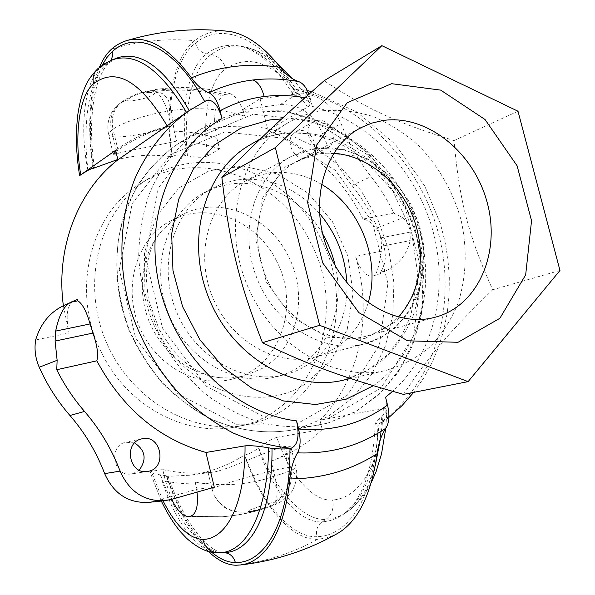 <?xml version="1.0" encoding="UTF-8"?>
<svg xmlns="http://www.w3.org/2000/svg" width="595" height="595" viewBox="0 0 595 595"><rect width="100%" height="100%" fill="white"/><g stroke="black" fill="none" stroke-linecap="round" stroke-linejoin="round"><path stroke-width="0.45" stroke-dasharray="2.98 2.23" d="M197.042 492.124L195.257 482.076C223.103 486.903 249.61 484.903 274.778 476.067C287.98 471.939 295.023 469.098 295.908 467.536C296.05 466.837 294.287 466.725 290.62 467.194L288.642 467.454C271.008 469.7 212.846 486.621 212.043 489.179L210.63 483.021C195.777 484.657 180.724 484.032 165.484 481.154L162.725 469.574L151.234 471.344L150.074 472.132C151.004 473.181 154.432 474.089 160.375 474.862L167.887 476.007L166.555 476.416L190.162 475.189C209.946 472.318 228.041 465.602 244.463 455.034C259.978 502.031 290.858 540.565 317.47 539.301L326.313 538.044L335.163 534.786M165.484 481.154L171.732 499.317M195.257 482.076L196.975 489.246L154.945 501.139L148.415 502.403M214.304 487.216L196.975 489.246M292.71 78.852C299.084 86.476 304.506 94.07 308.976 101.648C310.508 103.813 310.017 105.627 307.518 107.093L267.958 130.298L260.082 98.666L242.924 109.577L280.037 104.66C299.278 103.872 313.453 113.541 322.564 133.667C329.801 152.551 339.596 169.806 351.942 185.417C362.229 198.41 370.737 212.556 377.461 227.87C380.74 235.486 382.02 243.266 381.306 251.209C378.903 267.653 376.248 275.916 373.34 275.991L372.916 276.08C367.368 276.653 362.534 272.629 358.421 264.016L355.527 256.415L381.306 251.209M244.538 116.099C219.109 108.238 193.449 106.639 167.552 111.302C162.971 97.416 157.311 90.41 150.565 90.291L147.508 91.578C173.301 87.13 198.931 88.12 224.389 94.538L230.481 93.772C236.713 96.65 241.399 104.088 244.538 116.099L242.924 109.577M224.389 94.538L222.612 95.736C214.498 104.17 212.593 118.338 216.885 138.248L219.488 148.854L207.796 155.883C202.954 157.742 196.164 157.675 187.425 155.689L187.254 155.652C180.657 154.514 175.659 154.826 172.26 156.582L171.933 156.79C153.703 154.12 135.667 155.012 117.81 159.467M162.725 469.574C178.002 472.988 193.13 473.984 208.109 472.556L210.392 472.37C221.794 472.958 268.345 450.17 283.547 446.711L285.518 446.399C289.148 445.856 291.014 446.384 291.134 447.998C290.881 451.612 284.209 455.993 271.127 461.14L274.778 476.067C278.839 492.199 277.62 502.269 271.112 506.271L269.312 506.687C254.288 512.161 238.588 515.523 222.203 516.765L190.192 516.274M285.518 446.399L290.62 467.194C293.432 483.259 288.449 494.921 275.678 502.18C278.579 502.299 276.452 503.801 269.312 506.687M212.058 489.172L214.304 495.628C223.184 509.945 236.542 514.943 254.377 510.607L267.334 506.851C256.705 510.614 243.987 512.555 248.546 510.607C252.578 508.799 268.955 502.835 273.715 502.351L275.678 502.18M208.109 472.556L210.63 483.021M115.906 151.539L118.033 150.044C126.095 144.273 150.952 129.531 171.07 125.753L167.552 111.302C147.389 114.121 120.83 123.172 113.035 129.249C110.759 117.914 113.556 108.892 121.417 102.199M118.033 150.044L113.035 129.249L111.488 130.402C109.22 119.074 112.016 110.075 119.885 103.396L129.814 98.086C133.481 95.542 139.379 93.37 147.508 91.578M219.488 148.854C205.498 144.139 191.211 141.543 176.626 141.075L174.216 131.183L170.772 107.316L168.378 100.362L166.823 97.647L162.814 93.824L160.263 92.716L153.889 91.95L145.887 92.813C157.154 91.994 157.437 93.608 146.734 97.669C136.173 100.674 124.005 102.325 128.237 99.306L129.814 98.086M116.464 151.137L111.488 130.402L108.989 132.856L108.684 134.805C110.484 140.308 149.747 134.306 173.316 125.248M176.626 141.075C156.604 145.715 125.173 151.048 116.442 153.785M260.082 98.666L297.798 93.809C317.351 93.088 331.779 103.024 341.084 123.619C348.492 142.941 358.488 160.598 371.072 176.596C380.012 187.931 387.65 200.158 393.987 213.278L402.882 217.763C407.032 221.347 409.457 226.122 410.163 232.095L410.171 240.559C406.883 254.638 398.702 264.782 385.642 270.993L380.309 272.116C385.396 265.794 386.572 257.033 383.849 245.824L381.239 237.777C376.851 227.03 370.797 220.79 363.076 219.042L393.987 213.278M385.642 270.993L380.547 273.536L380.309 272.116M363.076 219.042C341.597 176.752 309.891 147.166 267.958 130.298M317.247 120.45C330.738 117.81 339.901 141.974 327.54 147.59C314.234 155.407 299.828 128.594 313.647 121.663L317.247 120.45M92.984 167.745C87.071 130.491 89.161 91.213 99.335 67.428M222.999 30.776C212.497 30.776 203.074 34.079 194.751 40.668C172.773 57.559 164.25 108.506 171.933 156.79M276.824 437.34L322.222 429.464L319.924 420.182L383.344 408.415C385.924 407.932 387.107 408.557 386.891 410.275L381.722 416.835L379.268 418.88C376.613 466.51 364.847 498.179 343.97 513.887L343.91 513.931C337.075 518.758 329.801 521.399 322.103 521.852C317.395 525.296 315.64 530.242 316.838 536.705C290.851 538.044 260.513 500.663 244.828 454.982C248.546 454.23 253.143 451.932 258.632 448.087C271.595 489.99 298.816 523.496 322.103 521.852L325.926 519.39C302.379 521.146 274.369 487.922 258.773 447.983C265.809 442.472 271.826 438.924 276.824 437.34C288.508 472.876 312.412 502.009 332.59 499.986C360.064 498.424 381.7 462.501 383.344 408.415M208.503 551.535C191.121 533.968 177.139 508.926 166.555 476.416M319.485 213.441C296.027 187.38 268.36 176.246 236.483 180.025L223.735 183.208L211.686 188.548C174.29 208.585 157.177 262.938 175.726 309.824C193.888 356.859 243.37 385.262 284.477 374.694L285.057 374.553C323.435 365.241 349.094 325.272 346.833 282.759M322.646 233.857C302.959 199.362 264.217 178.255 228.525 184.346L215.881 187.514L203.921 192.817C166.823 212.705 149.799 266.486 168.132 312.821C186.086 359.306 235.099 387.36 275.894 376.873L276.474 376.732C321.114 366.126 347.108 313.982 335.201 265.682M381.722 416.835L380.19 439.943M375.311 465.543C369.294 486.71 360.406 501.778 348.655 510.748L348.588 510.793C341.545 516.036 333.988 518.899 325.926 519.39C331.965 514.779 334.182 508.316 332.59 499.986M271.127 461.14C290.509 454.216 307.541 443.662 322.222 429.464M160.375 474.862C172.23 517.576 197.324 553.595 218.61 552.8L223.385 552.636C202.055 553.462 175.845 517.962 160.561 474.877M110.767 60.504L101.656 66.357C84.326 81.002 79.239 127.196 87.859 170.423M81.5 174.313L79.618 175.607M189.225 110.544L181.579 115.78M171.07 125.753C152.127 129.539 134.53 137.088 118.279 148.4L115.616 150.327M276.913 63.167C267.423 55.372 257.531 50.144 247.252 47.496C266.404 52.94 284.47 69.608 301.434 97.491L298.296 96.621C280.156 68.15 261.369 51.445 241.927 46.514L241.86 46.499C228.844 43.539 217.123 45.986 206.681 53.833C187.172 68.157 179.526 112.842 187.254 155.652M187.432 155.689C182.948 113.556 191.389 68.842 211.158 54.487C221.905 46.484 233.932 44.149 247.23 47.488L241.927 46.507M308.976 101.648L301.434 97.491M304.967 97.736L310.389 98.844L308.946 94.181M310.389 98.844L312.293 106.408C309.712 96.881 305.741 91.057 300.363 88.953L295.053 89.666L292.249 92.299L292.718 93.928L298.296 96.621M88.015 170.334C82.288 125.493 88.536 79.284 105.947 64.699L115.846 58.496M379.268 418.88L375.229 423.246L377.922 424.101L382.049 422.524C387.025 417.541 388.193 409.1 385.553 397.192M319.924 420.182C360.139 379.736 373.169 314.16 355.527 256.415M380.547 273.536L372.916 276.073M206.45 100.548L189.351 110.789M167.887 476.007C173.472 491.946 179.988 506.345 187.432 519.212C195.77 532.451 203.17 541.495 209.633 546.351C215.658 550.814 220.329 552.904 223.631 552.621L223.832 552.621M77.648 299.218L65.852 304.61M373.92 275.805L373.34 275.991M72.828 301.553C66.893 306.105 65.629 316.585 69.05 332.992L35.641 339.976M63.397 305.852L69.05 332.992M320.46 237.948C289.252 172.892 207.172 140.956 149.159 178.232C101.708 207.023 80.518 277.59 104.683 338.228C128.431 399.037 192.088 436.135 246.419 424.771C324.275 410.9 359.849 310.389 320.46 237.948M134.641 442.925L125.679 442.226C107.717 445.93 113.578 477.54 131.607 473.895L133.102 473.583L139.208 470.147M306.016 158.21L309.162 157.184C321.345 151.636 312.39 128.022 299.107 130.655L295.551 131.859C283.651 137.683 292.918 161.037 306.016 158.21M559.969 270.472L492.72 289.758C468.228 235.226 459.489 201.229 454 140.576C397.192 122.83 367.353 109.443 324.119 80.734M517.992 111.22L454 140.576M403.462 394.373C429.925 354.397 450.616 330.582 492.72 289.758M322.936 110.722C339.916 109.421 356.822 111.429 373.653 116.746C390.067 123.842 405.24 133.644 419.17 146.162C439.095 167.024 453.063 191.65 461.08 220.061C467.387 248.829 466.413 276.444 458.157 302.9C451.36 319.515 442.07 334.078 430.289 346.595C417.251 357.602 402.54 365.531 386.14 370.365C334.13 382.972 270.45 344.884 246.085 282.454C221.266 220.202 241.786 148.891 288.397 122.592C299.196 116.367 310.709 112.41 322.936 110.722M321.352 184.212C304.231 174.209 286.463 170.542 268.048 173.219L256.668 176.023L245.884 180.687C210.608 199.057 194.357 250.339 211.701 294.942C228.673 339.686 275.18 367.122 313.796 357.357L315.417 356.948C341.813 348.878 359.387 330.842 368.149 302.848M333.617 153.279C320.913 152.551 308.969 155.072 297.783 160.843C263.302 178.44 247.498 229.105 264.604 273.596C281.338 318.228 326.96 345.985 364.601 336.599L366.884 336.011C379 332.59 389.45 326.276 398.234 317.075M157.95 331.75L144.92 292.829L144.451 252.682L156.388 216.297L178.961 187.983L209.142 170.743L243.243 166.079L277.449 174.008L308.18 193.263L332.426 221.6L347.882 256.073L353.021 293.246L347.22 329.429L330.82 360.868L305.213 384.065C259.427 414.261 187.209 390.982 157.95 331.75M288.144 255.887C268.352 215.078 218.157 194.684 181.46 215.152L171.122 221.942L162.011 230.585C139.862 254.891 135.675 297.054 153.019 329.771C168.846 358.056 191.196 374.047 220.068 377.743L230.845 377.966L241.384 376.568L244.813 375.75L262.045 368.506C297.679 348.187 309.073 295.313 288.144 255.887M276.355 260.692C256.847 220.507 207.246 200.53 170.958 220.767C134.983 238.669 120.547 292.755 142.696 333.669C160.405 368.974 200.493 388.23 233.3 378.814C279.851 367.569 300.847 305.815 276.355 260.692M102.95 355.371C129.457 407.806 187.67 437.347 236.75 426.682C313.87 412.96 349.325 313.632 310.382 242.113C279.538 177.875 198.247 146.504 140.792 183.439C89.287 213.374 69.697 294.012 102.95 355.371M163.045 500.864L151.234 471.344M307.518 107.093C278.966 64.796 251.737 51.966 225.817 68.603C208.614 80.459 201.817 119.416 207.796 155.883M283.547 446.711L288.642 467.454C291.438 483.475 286.463 495.107 273.715 502.351M267.334 506.851C252.339 512.31 236.669 515.664 220.321 516.906L188.37 516.415M119.885 103.396L128.237 99.306M145.887 92.813C171.628 88.365 197.205 89.339 222.612 95.736M174.216 131.183C188.697 131.554 202.917 133.912 216.885 138.248M351.942 185.417L371.072 176.596M377.461 227.87L402.882 217.763M381.239 237.777L410.163 232.095M383.849 245.824L410.171 240.559M280.037 104.66L297.798 93.809M154.945 501.139L171.479 499.384M322.564 133.667L341.084 123.619M111.54 49.162C138.903 40.966 166.637 38.14 194.751 40.668M166.898 476.364C178.448 510.436 193.382 535.731 211.694 552.257M317.47 539.301C292.606 553.246 265.459 561.896 236.037 565.25M94.233 167.374L92.493 152.127L91.615 137.058L91.637 122.429L92.589 108.573L94.471 95.817L97.223 84.505L99.365 78.28L103.813 69.213L108.967 62.914L98.115 68.44M172.26 156.582C165.276 109.235 173.844 59.545 195.353 43.123C197.205 49.087 200.984 52.657 206.681 53.833L211.158 54.487C218.558 56.161 223.445 60.861 225.817 68.603M195.353 43.123C222.233 21.108 262.618 36.845 294.086 90.261M379.008 423.915C434.685 384.69 457.265 306.232 438.835 234.78C420.382 163.283 362.638 103.151 295.053 89.666M115.876 58.481L108.967 62.914L111.072 60.37M102.072 65.368C90.433 91.556 87.502 125.634 93.303 167.612M377.922 424.101C376.776 492.667 350.009 536.422 316.838 536.705M205.595 101.024L188.622 110.953M312.293 106.408C367.874 119.922 415.31 169.493 432.334 228.792C449.255 288.092 434.529 353.78 392.64 391.346M373.363 385.709C420.806 352.872 437.823 283.138 416.864 222.909C396.106 162.599 339.492 117.379 281.643 118.941M283.562 133.206C299.977 131.815 316.309 133.585 332.56 138.523C348.402 145.158 363.039 154.395 376.457 166.25C395.63 186.027 409.01 209.455 416.597 236.542C422.517 263.987 421.379 290.36 413.183 315.647C406.474 331.527 397.378 345.45 385.88 357.431C373.184 367.97 358.897 375.571 343.017 380.242L366.751 370.997L386.995 355.274L400.762 337.402L410.862 315.767L417.757 274.191L411.376 230.741L392.514 190.623L363.404 158.582L347.688 147.798L334.784 141.342L321.486 136.664L308.017 133.845L294.584 132.923L281.383 133.905C270.316 135.556 259.903 139.193 250.145 144.823C260.603 138.791 271.737 134.924 283.562 133.206M328.871 418.04L380.964 388.126L413.503 336.026L421.84 272.309L405.463 208.272L367.383 154.7L313.706 121.001L253.388 114.195L197.644 137.386L158.374 187.938L145.299 256.482L162.502 328.076L206.361 386.237L266.396 418.099L328.871 418.04M250.138 111.005L281.316 110.774L312.122 118.063L341.166 132.306L367.219 152.684L389.219 178.188L406.288 207.655L417.742 239.83L423.09 273.35L422.048 306.812L414.551 338.756L400.777 367.732L381.157 392.306L356.442 411.167L327.644 423.157L317.418 425.455C299.278 427.805 280.81 426.987 262.023 422.993C243.37 417.169 225.572 408.304 208.622 396.411C184.227 376.605 164.458 350.12 151.584 319.731C144.31 298.95 140.018 277.783 138.695 256.237C139.118 234.884 142.473 214.557 148.757 195.249C160.092 167.463 178.069 144.816 200.575 129.264C215.911 119.469 232.429 113.377 250.138 111.005M296.645 424.042L235.977 424.235L177.912 393.801L135.675 338.131L119.29 269.476L132.202 203.572L170.445 154.715L224.65 132.023L283.272 138.181L335.394 170.334L372.262 221.794L387.903 283.465L379.439 344.899L347.465 395.147L296.645 424.042M225.55 126.438C208.265 128.84 192.14 134.827 177.169 144.392C162.658 154.797 150.022 167.641 139.267 182.918C129.822 199.392 123.001 217.428 118.792 237.026C114.545 267.683 117.907 298.236 128.87 328.693C137.43 348.105 148.371 365.836 161.676 381.871C176.113 396.605 191.954 408.698 209.224 418.136C236.178 430.215 263.094 434.291 289.981 430.378L299.969 428.14L328.135 416.493L352.374 398.204L371.659 374.374L385.27 346.283L392.752 315.32L393.927 282.893L388.84 250.421L377.766 219.28L361.187 190.787L339.767 166.176L314.376 146.556L286.039 132.916L255.976 126.028L225.55 126.438M365.062 338.421L396.679 321.159L416.731 289.601L421.922 250.123L411.658 210.05L387.888 176.574L354.754 155.868L318.206 152.179L285.221 166.905L262.678 197.867L255.761 239.138L266.352 282.045L292.264 317.254L327.733 337.298L365.062 338.421M314.51 148.638C359.202 141.751 406.69 179.259 419.609 229.001C433.101 278.609 409.345 331.988 365.33 343.657L363.649 344.089C323.479 354.248 274.607 324.855 256.519 277.196C238.037 229.685 254.727 175.406 291.431 156.314L302.654 151.487L314.51 148.638M187.157 516.386L222.203 516.765C239.175 515.478 255.478 511.983 271.112 506.271C277.791 504.099 283.867 500.239 289.311 494.705C293.432 490.868 298.831 477.934 295.908 467.536M214.289 495.635C220.968 506.769 226.435 509.067 233.396 511.231C241.161 512.637 248.152 512.429 254.377 510.599M291.141 447.99L295.938 467.521M121.417 102.214C125.002 99.499 129.531 97.022 135.006 94.784C137.475 93.527 142.659 92.032 150.557 90.306C177.526 85.725 204.159 86.877 230.488 93.757M119.945 103.396C114.894 107.747 111.667 111.793 110.276 115.527C107.695 121.432 107.167 127.865 108.692 134.82M113.229 153.904L108.654 134.812M276.474 376.732L285.057 374.553M203.921 192.817L211.686 188.548M348.596 510.8L343.917 513.939M348.655 510.748C357.818 503.846 365.382 494.415 371.339 482.471M385.761 428.363L386.891 410.275M210.392 472.37L190.162 475.189M161.297 501.042L150.074 472.132M118.279 148.4L79.983 175.339M292.725 93.928C281.264 74.71 266.478 60.154 261.644 56.942C254.667 51.609 248.07 48.121 241.86 46.499M375.237 423.246C372.924 475.859 359.506 501.697 343.97 513.887M382.064 422.539L388.899 417.422M413.704 392.358L423.58 378.167L431.918 362.928L438.664 346.811L443.788 329.987L447.269 312.62L449.113 294.882L449.314 276.943L447.901 258.966L444.889 241.101L440.322 223.527L424.718 186.012L395.259 144.273L356.755 111.89L311.735 91.69M307.347 90.529L300.371 88.945M350.559 378.509L386.14 370.365M260.565 138.769L288.397 122.592M327.756 423.127L355.066 412.023L378.829 394.797L398.137 372.411L412.372 345.963L421.134 316.614L424.213 285.555L421.617 253.998L413.518 223.088L397.356 189.076L367.383 151.844L329.28 124.943L286.15 111.131L241.786 112.336L200.575 129.264L177.169 144.392C155.02 159.691 137.356 181.81 126.214 208.778C112.983 245.698 113.645 289.222 128.49 328.849C137.036 348.209 147.954 365.888 161.245 381.893C175.659 396.597 191.516 408.683 208.8 418.129C235.352 430.215 263.362 434.32 289.981 430.378L327.756 423.127M315.417 356.948L365.33 343.657L381.373 337.283L395.482 327.362L407.144 314.368L415.979 298.891L421.721 281.547L424.22 263.005L423.447 243.928L419.453 225.007L410.557 203.297L393.131 178.738L370.425 160.263L344.327 149.672L317.128 148.185L291.431 156.314L245.884 180.687M313.647 121.663L295.551 131.859M327.54 147.59L309.162 157.184M142.108 438.783L126.289 442.078M147.605 471.419L131.607 473.895M366.884 336.011L435.867 317.053M297.783 160.843L361.135 127.598M233.3 378.814L244.813 375.75M170.958 220.767L181.46 215.152M220.068 377.743L212.021 376.516L201.712 372.872L194.84 369.212L187.455 364.162L179.824 357.588L172.29 349.481L159.207 329.727L148.371 299.047L146.244 278.906L146.95 266.3L149.025 255.419L152.008 246.486L157.02 236.899L162.011 230.585M236.75 426.682L246.419 424.771M140.792 183.439L149.159 178.232"/><path stroke-width="0.89" d="M171.732 499.317C176.611 509.528 181.75 515.218 187.157 516.386L190.192 516.274C196.134 514.601 198.418 506.553 197.042 492.124M245.051 445.856C245.333 502.596 227.156 539.249 202.776 539.442C205.364 547.95 210.63 552.405 218.588 552.8L218.662 552.8C246.553 553.157 267.899 511.99 268.613 447.849C258.49 446.049 250.636 445.387 245.051 445.856L205.929 452.475L214.304 487.216L171.479 499.384L164.815 500.678C144.198 501.54 129.286 491.686 120.086 471.114C111.689 449.024 99.841 429.136 84.542 411.443C73.594 398.821 64.334 384.92 56.748 369.726L57.135 360.295L55.097 341.076L55.655 331.088C58.912 315.238 64.037 305.599 71.043 302.163L77.871 300.817C82.46 303.777 86.535 311.49 90.083 323.948L92.961 333.081C97.253 345.502 98.547 354.754 96.829 360.823L56.748 369.726M116.442 153.785L113.288 154.12L115.906 151.539M164.815 500.678L148.415 502.403C128.2 503.258 113.615 493.664 104.646 473.62C96.464 452.103 84.899 432.729 69.957 415.503C57.41 401.075 47.169 384.987 39.225 367.249C35.38 358.413 34.19 349.325 35.641 339.976C40.862 322.773 50.932 310.984 65.852 304.61L77.648 299.218L77.871 300.817M96.829 360.823C122.548 408.572 158.917 439.125 205.929 452.475M141.484 438.924L142.108 438.783C161.587 433.948 167.567 469.038 147.605 471.419C129.212 475.145 123.158 442.702 141.484 438.924M71.043 302.163L73.096 301.1M117.81 159.467L93.088 168.415L92.984 167.745M99.335 67.428C102.764 59.426 106.832 53.334 111.54 49.162C116.36 44.856 121.841 41.888 127.977 40.252C148.006 35.455 169.166 47.987 191.464 77.848C196.878 85.42 202.679 90.388 208.875 92.746C213.784 95.022 217.517 101.016 220.083 110.73C234.028 103.233 248.717 98.502 264.143 96.524C277.657 94.843 291.267 95.252 304.967 97.736M79.618 175.607L115.616 150.327L117.892 159.802L188.622 110.953C165.67 127.657 147.025 151.033 134.574 179.452C119.528 218.372 117.706 264.634 130.134 308.708C141.03 341.872 158.062 370.856 181.222 395.675C197.302 410.818 214.646 423.276 233.247 433.056C252.273 441.155 271.521 446.235 290.985 448.295L289.973 448.452C285.615 449.158 279.628 449.128 271.997 448.362L268.62 447.849M335.163 534.786L339.529 532.287C358.852 519.688 371.399 493.471 377.171 453.635C378.494 443.282 381.41 434.789 385.91 428.147C389.279 422.547 389.814 414.834 387.524 405.024C361.812 423.893 332.166 431.888 298.564 429.017C300.914 439.214 300.572 447.165 297.53 452.855C293.461 459.593 290.91 468.28 289.884 478.916C284.968 530.829 265.258 562.379 240.209 564.982L236.037 565.25C227.015 565.027 217.837 560.46 208.503 551.535M298.564 429.017L296.555 420.873C299.679 436.232 297.827 445.372 290.985 448.295M346.833 282.759C345.405 256.624 336.287 233.515 319.485 213.441M335.201 265.682C332.62 254.444 328.433 243.838 322.646 233.857M380.19 439.943L375.311 465.543M93.088 168.415L94.255 167.388L88.015 170.334L81.5 174.313M186.533 112.418C160.858 69.875 136.389 52.263 113.124 59.567L110.767 60.504M308.946 94.181C306.299 87.353 302.907 83.174 298.757 81.627C292.152 79.425 286.024 74.702 280.371 67.451C264.143 46.931 247.609 34.979 230.778 31.609L222.999 30.776M115.846 58.496L118.279 57.596C141.283 50.835 164.934 68.484 189.225 110.544M271.997 448.362C272.718 511.975 251.759 552.101 224.278 552.599L224.255 552.599M117.892 159.802C78.012 190.66 55.461 247.907 63.397 305.852M139.208 470.147C146.972 459.362 145.448 450.289 134.641 442.925M206.45 100.548C212.988 99.082 218.179 105.099 222.017 118.591L220.083 110.73M392.64 391.346L385.553 397.192L387.524 405.024M275.329 147.627L381.856 45.666L517.992 111.22L559.969 270.472L468.124 381.618L403.462 394.373C342.653 377.289 310.374 365.702 262.477 342.713L319.612 325.316L275.329 147.627L221.868 177.459C229.625 244.173 238.759 281.673 262.477 342.713M468.124 381.618L319.612 325.316M381.856 45.666L324.119 80.734C278.735 120.874 255.203 142.979 221.868 177.459M391.614 83.687L347.138 102.771L316.674 145.016L307.608 202.516L322.728 262.923L358.852 312.628L407.59 340.794L458.024 342.296L499.882 318.288L525.675 274.83L531.543 220.745L517.107 165.812L485.037 119.506L440.664 90.113L391.614 83.687M433.48 317.663C393.994 327.51 345.45 297.15 327.272 248.747C308.708 200.493 324.959 146.02 361.135 127.598L371.801 123.113L383.054 120.495C426.764 114.099 473.68 152.097 487.06 202.062C500.99 251.893 478.685 305.332 435.867 317.053L433.48 317.663M368.149 302.848C381.231 260.223 360.012 206.428 321.352 184.212M398.234 317.075C421.141 292.822 426.727 251.73 412.885 216.647C399.052 181.572 366.914 155.355 333.617 153.279M202.776 539.442C188.957 538.609 175.711 525.749 163.045 500.864M69.957 415.503L84.542 411.443M39.225 367.249L57.135 360.295M92.961 333.081L55.097 341.076M90.083 323.948L55.655 331.088M104.646 473.62L120.086 471.114M80.749 174.848C74.219 136.553 78.8 95.914 93.549 83.783C115.809 66.729 140.361 80.808 167.217 126.021M211.694 552.257C219.867 559.077 227.766 562.513 235.389 562.558C266.21 563.391 290.323 519.242 289.973 448.452M161.297 501.042C167.329 513.448 173.703 523.682 180.426 531.737L186.525 538.244C198.261 548.538 208.949 553.395 218.588 552.8L218.61 552.8M98.115 68.44L97.848 68.67C93.705 72.553 92.277 77.588 93.549 83.783M204.613 101.448C174.164 45.837 136.448 29.334 112.158 51.698L106.78 57.641L102.072 65.368M111.072 60.37L112.433 56.257L112.158 51.698M93.303 167.612L93.385 168.214M223.832 552.621C229.663 553.008 233.515 556.318 235.389 562.558M280.371 67.451C265.4 65.063 250.421 64.699 235.442 66.35L235.308 66.365C220.254 68.075 205.639 71.906 191.464 77.848M298.757 81.627C283.428 78.748 268.174 78.198 252.987 79.968C237.777 81.805 223.11 86.044 208.994 92.694M289.884 478.916C322.17 478.692 351.266 470.266 377.171 453.635M296.555 420.873C235.687 413.808 176.477 357.952 159.877 288.151C143.001 218.38 171.07 147.21 222.017 118.591M264.143 96.524C261.636 87.346 257.918 81.827 252.987 79.968M297.53 452.855C330.575 454.104 360.034 445.863 385.91 428.14M281.643 118.941L269.885 119.922L240.633 128.312L214.55 144.92L193.382 169.002L178.701 199.258L171.672 233.835L172.959 270.465L182.591 306.633L199.942 339.819L223.765 367.725L252.347 388.528L283.659 400.985L315.588 404.518L346.089 399.215L373.363 385.709M350.559 378.509L343.017 380.242C292.666 392.41 231.604 356.45 208.51 297.269C184.986 238.268 205.044 170.304 250.145 144.823L260.565 138.769M371.339 482.471L376.07 471.679L381.544 453.799L385.761 428.363M113.124 59.567L105.107 63.397L97.848 68.678C91.823 74.851 87.703 80.608 85.494 85.948C82.259 93.051 79.752 102.236 77.975 113.511C75.476 132.997 76.026 153.696 79.618 175.622M276.913 63.167L292.71 78.852M113.11 59.552L118.249 57.596M115.876 58.481L118.115 57.648M218.67 552.8L224.278 552.599M127.97 40.252C161.855 30.33 196.127 27.444 230.778 31.602M339.537 532.302C308.887 550.033 275.783 560.929 240.216 564.99M388.899 417.422L402.027 405.626L413.704 392.358M311.735 91.69L307.347 90.529M206.443 100.533L188.622 110.953"/></g></svg>
